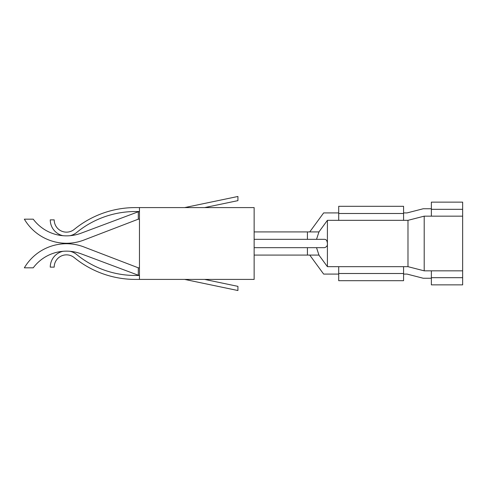 <?xml version="1.0" encoding="UTF-8"?>
<svg xmlns="http://www.w3.org/2000/svg" width="487" height="487" viewBox="0 0 487 487"><rect width="100%" height="100%" fill="white"/><g stroke="black" fill="none" stroke-linecap="round" stroke-linejoin="round"><path stroke-width="0.73" d="M139.459 207.59L139.459 279.41L254.141 279.41L254.141 207.59L135.368 207.59A96.609 96.609 0 0 0 74.249 229.377A12.278 12.278 0 0 1 54.203 219.868L50.264 219.868A16.217 16.217 0 0 0 63 235.708A41.468 41.468 0 0 0 69.964 235.708A16.217 16.217 0 0 0 76.739 232.427A92.67 92.67 0 0 1 135.368 211.528L139.459 211.528M204.619 207.59L237.924 200.638L237.924 196.468L184.64 207.59M139.459 275.472L135.368 275.472A92.67 92.67 0 0 1 76.739 254.573A16.217 16.217 0 0 0 69.964 251.292A41.468 41.468 0 0 0 63 251.292A16.217 16.217 0 0 0 50.264 267.132L54.203 267.132A12.278 12.278 0 0 1 74.249 257.623A96.609 96.609 0 0 0 135.368 279.41L139.459 279.41M254.141 231.915L318.961 231.915L316.526 239.33L307.425 239.33L307.425 231.915M254.141 239.33L307.425 239.33M316.526 239.33L324.683 239.33L316.526 239.33M307.425 247.67L324.683 247.67L316.526 247.67L318.961 255.085L307.425 255.085L307.425 247.67L254.141 247.67M254.141 255.085L307.425 255.085M139.459 211.76L138.302 211.76L138.302 219.174L139.459 219.174M139.459 267.826L138.302 267.826L138.302 275.24L139.459 275.24M138.302 219.174L84.001 240.018A48.883 48.883 0 0 1 24.35 219.174L33.238 219.174A41.468 41.468 0 0 0 81.031 233.218L138.302 211.76M184.64 279.41L237.924 290.532L237.924 286.362L204.619 279.41M309.744 231.915L323.642 212.916L338.702 212.916M324.683 239.33C326.278 239.391 327.185 240.785 327.404 243.5L327.404 220.331L318.93 231.915M318.93 255.085L327.404 266.669L327.404 243.5C327.727 245.381 326.82 246.775 324.683 247.67M310.444 255.085L309.744 255.085L323.642 274.084L338.702 274.084M138.302 275.24L81.031 253.782A41.468 41.468 0 0 0 33.238 267.826L24.35 267.826A48.883 48.883 0 0 1 84.001 246.982L138.302 267.826M338.702 220.331L403.571 220.331L403.571 206.305L338.702 206.305L338.702 220.331L327.404 220.331M403.571 212.916L407.047 212.916L423.264 208.746L431.372 208.746M403.571 220.331L407.984 220.331L407.984 266.669L403.571 266.669L403.571 273.505L338.702 273.505L338.702 280.695L403.571 280.695L403.571 273.505M403.571 266.669L327.404 266.669M403.571 274.084L407.047 274.084L423.264 278.254L431.372 278.254M431.372 209.325L462.65 209.325L462.65 202.135L431.372 202.135L431.372 216.161L424.201 216.161L407.984 220.331M431.372 270.839L462.65 270.839L462.65 284.865L431.372 284.865L431.372 270.839L424.201 270.839L424.201 216.161M403.571 213.495L338.702 213.495M338.702 266.669L338.702 273.505M424.201 270.839L407.984 266.669M431.372 216.161L462.65 216.161L462.65 270.839M462.65 209.325L462.65 216.161M431.372 277.675L462.65 277.675"/></g></svg>

